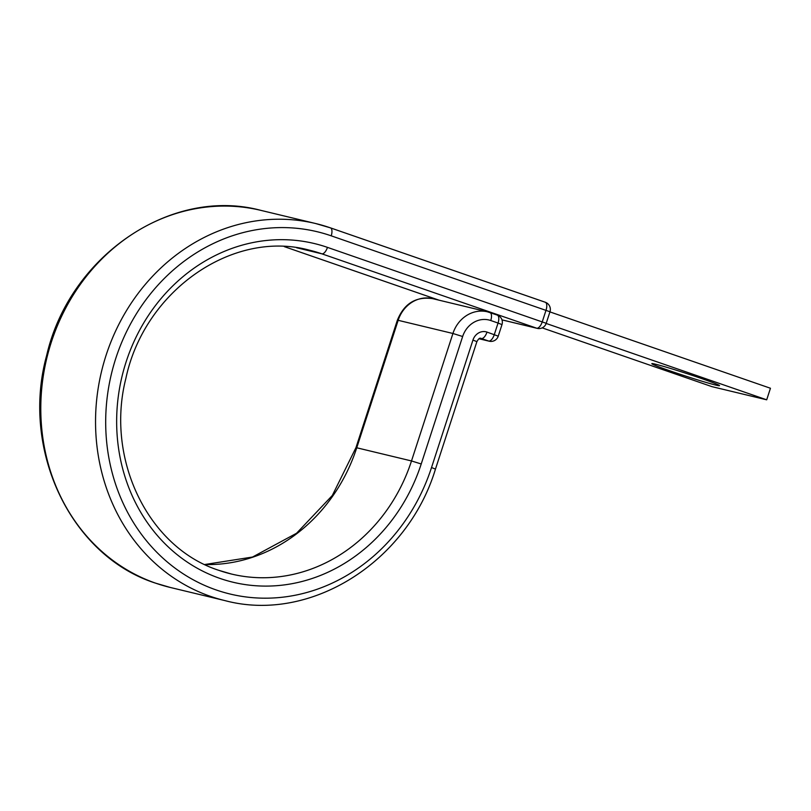 <?xml version="1.0" encoding="UTF-8"?>
<svg xmlns="http://www.w3.org/2000/svg" width="811" height="811" viewBox="0 0 811 811"><rect width="100%" height="100%" fill="white"/><g stroke="black" fill="none" stroke-linecap="round" stroke-linejoin="round"><path stroke-width="1.22" d="M701.049 378.352A35.593 1.379 -162 0 0 651.821 363.652A35.593 1.379 -162 0 0 670.281 370.951A35.593 1.379 -162 0 0 719.519 385.651A35.593 1.379 -162 0 0 701.049 378.352M546.178 323.457L766.699 399.813L711.936 386.644L542.184 327.867M549.929 311.9L770.45 388.256L766.699 399.813M296.613 247.75L321.825 253.813A7.603 3.366 -70.9 0 0 327.462 247.375A174.152 155.996 103.5 0 0 126.141 361.797A174.152 155.996 103.5 0 0 219.903 578.395A174.152 155.996 103.5 0 0 421.223 463.973L462.645 336.504A24.32 21.785 -76.5 0 1 490.756 320.527L498.055 323.052A7.603 3.366 -70.9 0 0 497.255 315.084A7.603 3.366 -70.9 0 0 497.113 315.043L490.087 312.61M501.979 319.858L536.649 328.191L321.825 253.813A166.549 149.183 103.5 0 0 309.336 250.153C232.899 229.3 144.388 290.571 125.877 378.402C105.156 459.513 148.606 548.054 219.112 570.417L231.459 574.036A166.549 149.183 103.5 0 0 411.501 460.952L452.923 333.483A31.913 28.588 -76.5 0 1 487.421 311.809A31.913 28.588 -76.5 0 1 489.814 312.509A7.603 3.366 109.1 0 1 489.956 312.549A7.603 3.366 109.1 0 1 490.756 320.527M204.869 564.547A166.549 149.183 103.5 0 0 356.749 447.784L411.501 460.952L421.223 463.973M218.97 570.376A166.549 149.183 103.5 0 0 231.459 574.036M170.31 587.468L155.621 583.17C70.892 556.164 20.528 450.186 46.632 355.553C69.503 255.759 171.425 186.266 260.97 210.394A193.91 173.686 103.5 0 0 48.903 350.139A193.91 173.686 103.5 0 0 155.763 583.21A193.91 173.686 103.5 0 0 170.31 587.468L225.063 600.637C310.177 623.304 407.335 562.145 435.466 469.093L476.888 341.624C478.52 338.714 479.899 337.64 481.024 338.41A4.562 4.085 -76.5 0 1 481.369 338.511L488.668 341.036A7.603 3.366 -70.9 0 0 494.294 334.608L498.055 323.052L501.989 324.613A7.603 7.603 0 0 0 497.255 315.084L487.421 311.809L432.668 298.651A31.913 28.588 -76.5 0 0 398.16 320.315L452.923 333.483L462.645 336.504M435.466 469.093L431.523 467.541A186.317 166.884 103.5 0 1 216.152 589.942A186.317 166.884 103.5 0 1 115.841 358.229A186.317 166.884 103.5 0 1 331.212 235.829A7.603 3.366 -70.9 0 0 330.412 227.85A7.603 3.366 -70.9 0 0 330.27 227.81A193.91 173.686 103.5 0 0 315.732 223.552A193.91 173.686 103.5 0 0 103.656 363.308A193.91 173.686 103.5 0 0 210.515 596.379A193.91 173.686 103.5 0 0 225.063 600.637M431.523 467.541L472.945 340.073A12.155 10.888 -76.5 0 1 486.995 332.084L498.238 336.17L501.989 324.613M486.995 332.084A7.603 3.366 109.1 0 1 481.369 338.511L480.761 338.369M479.119 338.745L488.668 341.036A7.603 6.802 103.5 0 0 489.236 341.208L479.078 338.765M472.945 340.073L476.888 341.624M397.37 320.203L398.16 320.315L356.749 447.784L355.958 447.672L397.37 320.203C404.192 303.476 415.962 296.299 432.668 298.651M331.212 235.829L549.98 311.769L546.219 323.315A7.603 7.603 0 0 1 537.217 328.364A7.603 6.802 -76.5 0 1 536.649 328.191A7.603 3.366 -70.9 0 0 542.285 321.764L546.036 310.207A7.603 3.366 -70.9 0 0 545.235 302.229A7.603 3.366 -70.9 0 0 545.093 302.189L330.553 227.911M327.462 247.375L546.219 323.315M438.873 300.141L284.306 246.625L438.944 300.151M260.97 210.394L315.732 223.552L330.412 227.85L545.235 302.229A7.603 7.603 0 0 1 549.98 311.769M204.788 564.507L252.535 557.035L296.573 533.243L332.307 495.491L355.958 447.672M537.217 328.364L501.989 319.889M489.236 341.208A7.603 7.603 0 0 0 498.238 336.17"/></g></svg>
